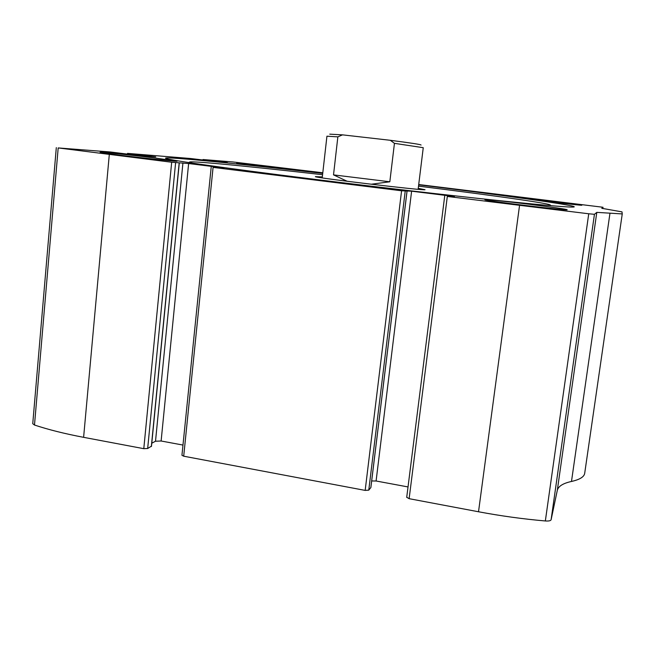 <?xml version="1.0" encoding="UTF-8"?>
<svg xmlns="http://www.w3.org/2000/svg" width="655" height="655" viewBox="0 0 655 655"><rect width="100%" height="100%" fill="white"/><g stroke="black" fill="none" stroke-linecap="round" stroke-linejoin="round"><path stroke-width="0.98" d="M322.8 172.789L233.074 161.973L203.148 159.533L204.311 159.714L204.262 160.205M204.311 159.714L227.26 162.505L216.748 161.687L190.826 158.535L127.75 153.401L135.757 154.433L135.683 155.145L110.474 151.993L58.189 147.932L171.684 162.243L188.632 163.545L224.108 167.95L213.08 167.385L401.581 190.785L411.61 191.195L450.665 196.033L454.447 196.598L447.308 196.459L588.739 213.776L594.437 214.308L596.795 212.367L622.242 213.931L622.013 211.884L601.781 208.298L603.018 207.267L418.717 184.53M406.763 497.284L409.129 498.684L478.518 511.768C500.936 515.976 523.214 519.047 545.345 520.962C548.767 521.192 550.683 520.791 551.101 519.767L557.307 490.317C558.33 486.256 563.063 483.3 571.487 481.458C579.585 479.632 583.982 476.979 584.669 473.491L622.25 213.923L584.669 473.491M211.197 167.107L181.943 455.282L183.703 456.199L365.171 490.399L368.773 490.136L370.836 487.541M56.305 147.621L32.75 423.703L34.494 425.029C48.396 429.655 64.763 433.757 83.611 437.327L143.789 448.675L147.67 448.503L151.37 446.202M603.018 207.267L602.821 208.593L603.018 207.267M322.735 173.395C242.694 164.176 167.655 156.553 165.625 158.117C162.497 159.149 219.744 167.574 313.925 179.241C377.485 187.125 449.199 195.386 498.676 200.577C548.309 205.703 573.502 207.799 574.263 206.849C574.664 205.056 499.56 194.772 418.684 184.825M273.503 167.025L292.457 169.629C293.866 170.3 234.842 163.349 236.758 163.07L273.503 167.025M553.753 201.339L581.869 205.203C583.106 205.932 519.98 198.236 522.33 197.957L553.753 201.339M154.932 157.978L177.071 161.179C179.249 162.334 97.423 152.926 100.133 152.312C99.789 151.763 131.581 155.071 154.932 157.978M529.256 204.27C549.758 206.8 567.77 209.387 567.156 209.764C568.786 211.057 481.302 200.34 484.995 199.709C484.962 199.21 506.806 201.486 529.256 204.27M322.792 172.863L314.965 172.159L322.759 173.141M135.757 154.433L137.444 154.621L137.378 155.341M135.65 155.137L155.726 156.864L137.444 154.621M408.032 486.943L376.093 480.999L371.672 480.958M182.982 445.064L161.122 441.003L155.513 441.224L151.78 443.222M418.25 188.337L425.029 189.713C423.941 190.785 314.875 177.783 315.342 176.637L322.334 176.916M421.05 145.05C421.329 144.567 411.078 142.986 390.298 140.293L342.5 134.856L329.768 134.16M342.5 134.856L337.857 136.862L326.935 136.207L322.219 177.89M418.127 189.311L423.253 147.694L394.441 143.339L390.298 140.293M394.441 143.339L389.823 181.779L333.518 174.885L347.199 181.288M371.18 184.235L389.823 181.779M337.857 136.862L333.518 174.885M519.546 205.433L478.518 511.768M447.308 196.459L409.129 498.684M401.581 190.785L365.171 490.399M213.08 167.385L183.703 456.199M58.189 147.932L34.494 425.029M109.303 154.498L83.611 437.327M171.684 162.243L143.789 448.675M588.739 213.776L545.345 520.962M594.437 214.308L551.101 519.767M596.795 212.367L557.307 490.317M609.977 213.17L571.487 481.458M210.198 160.434L210.149 160.925M211.573 160.59L211.516 161.097M211.868 160.606L211.811 161.13M213.923 160.835L213.866 161.384M128.912 153.589L128.847 154.302M137.853 154.654L137.787 155.391M140.383 154.932L140.309 155.661M175.614 162.661L147.67 448.503M179.175 162.915L151.338 446.522M182.933 162.931L155.513 441.224M188.632 163.545L161.122 441.003M450.665 196.033L450.599 196.549M411.61 191.195L376.093 480.999M406.354 190.638L406.296 191.064M407.017 191.186L370.82 487.713M405.208 191.17L368.773 490.136M418.52 186.143C497.865 195.968 567.295 205.85 546.679 205.31M192.979 163.201C172.666 158.862 243.021 165.617 322.579 174.721M202.993 159.525L202.944 160.041M127.496 153.393L127.422 154.121M179.298 162.915L151.469 446.374M444.696 196.074L406.706 497.415M407.05 191.186L370.853 487.639"/></g></svg>
